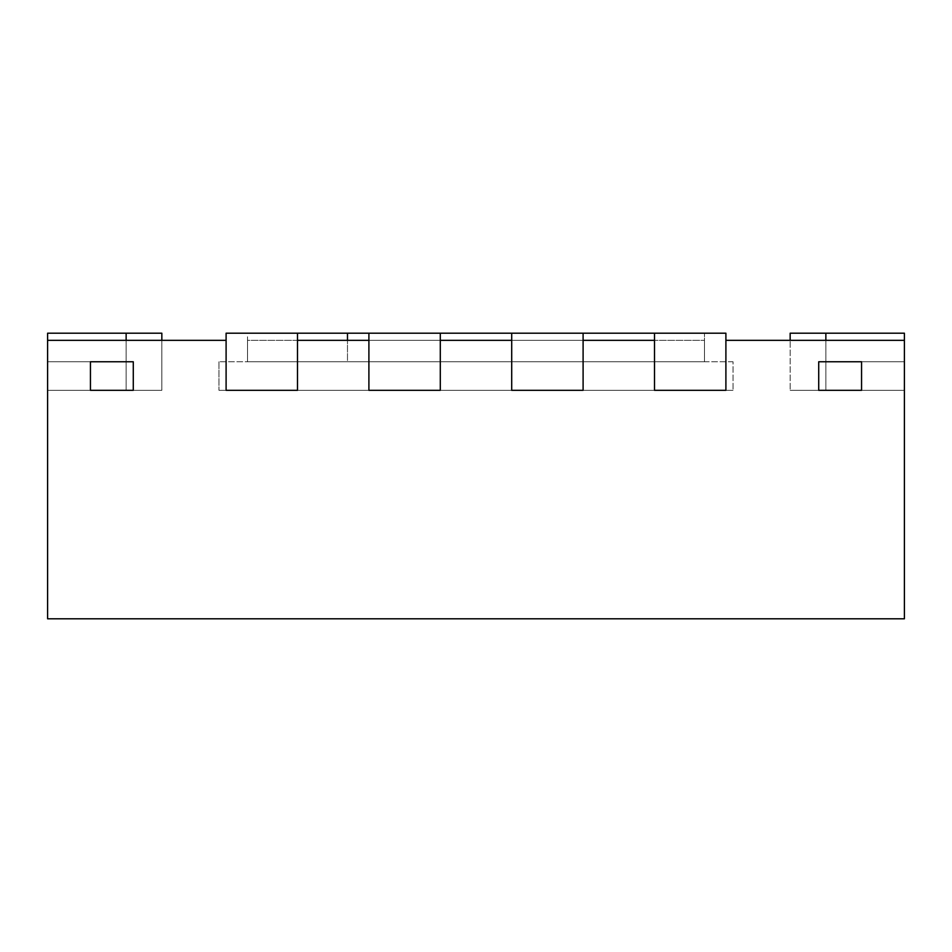 <?xml version="1.0" encoding="UTF-8"?>
<svg xmlns="http://www.w3.org/2000/svg" width="952" height="952" viewBox="0 0 952 952"><rect width="100%" height="100%" fill="white"/><g stroke="black" fill="none" stroke-linecap="round" stroke-linejoin="round"><path stroke-width="0.71" stroke-dasharray="4.76 3.57" d="M297.5 333.2L297.5 390.32L226.1 390.32L297.5 390.32L297.5 333.2L297.5 390.32L297.5 340.34L297.5 390.32L226.1 390.32L297.5 390.32L226.1 390.32L226.1 333.2L297.5 333.2L226.1 333.2L226.1 390.32L297.5 390.32L297.5 340.34L654.5 340.34L654.5 390.32L654.5 333.2L725.9 333.2L247.52 333.2L247.52 361.76L704.48 361.76L704.48 340.34L704.48 361.76L247.52 361.76L704.48 361.76L347.48 361.76L347.48 340.34L347.48 361.76L247.52 361.76L247.52 340.34L704.48 340.34L247.52 340.34L247.52 361.76L247.52 333.2L297.5 333.2L226.1 333.2L226.1 390.32L226.1 340.34L226.1 390.32L226.1 340.34L47.6 340.34L161.84 340.34L126.14 340.34L161.84 340.34L126.14 340.34L161.84 340.34L126.14 340.34L161.84 340.34L126.14 340.34L126.14 390.32L47.6 390.32L161.84 390.32L47.6 390.32L161.84 390.32L47.6 390.32L161.84 390.32L47.6 390.32L161.84 390.32L47.6 390.32L133.28 390.32L47.6 390.32L133.28 390.32L133.28 361.76L133.28 390.32L133.28 361.76L47.6 361.76L47.6 390.32L161.84 390.32L47.6 390.32L161.84 390.32L47.6 390.32L161.84 390.32L47.6 390.32L126.14 390.32L126.14 333.2L47.6 333.2L161.84 333.2L47.6 333.2L47.6 390.32L90.44 390.32L47.6 390.32L47.6 361.76L47.6 390.32L47.6 361.76L47.6 390.32L133.28 390.32L47.6 390.32L47.6 361.76L47.6 390.32L47.6 361.76L133.28 361.76L47.6 361.76L90.44 361.76L90.44 390.32L90.44 361.76L133.28 361.76L133.28 390.32L133.28 361.76L47.6 361.76L133.28 361.76L133.28 390.32L90.44 390.32L90.44 361.76L90.44 390.32L90.44 361.76L90.44 390.32L47.6 390.32L47.6 340.34L126.14 340.34M654.5 333.2L654.5 390.32L725.9 390.32L725.9 333.2L654.5 333.2L654.5 390.32L654.5 340.34L654.5 390.32L725.9 390.32L725.9 340.34L904.4 340.34L790.16 340.34L825.86 340.34L790.16 340.34L825.86 340.34L790.16 340.34L825.86 340.34L790.16 340.34L825.86 340.34L825.86 390.32L790.16 390.32L904.4 390.32L790.16 390.32L904.4 390.32L818.72 390.32L904.4 390.32L861.56 390.32L861.56 361.76L861.56 390.32L861.56 361.76L904.4 361.76L904.4 390.32L790.16 390.32L904.4 390.32L790.16 390.32L904.4 390.32L790.16 390.32L904.4 390.32L790.16 390.32L904.4 390.32L790.16 390.32L904.4 390.32L790.16 390.32L825.86 390.32L825.86 333.2L904.4 333.2L790.16 333.2L904.4 333.2L904.4 390.32L818.72 390.32L904.4 390.32L904.4 361.76L904.4 390.32L904.4 361.76L904.4 390.32L861.56 390.32L904.4 390.32L904.4 361.76L904.4 390.32L904.4 361.76L818.72 361.76L818.72 390.32L818.72 361.76L904.4 361.76L861.56 361.76L861.56 390.32L861.56 361.76L818.72 361.76L904.4 361.76L818.72 361.76L904.4 361.76L861.56 361.76L861.56 390.32L818.72 390.32L818.72 361.76L818.72 390.32L818.72 361.76L818.72 390.32L904.4 390.32L904.4 340.34L825.86 340.34M511.7 340.34L583.1 340.34L583.1 390.32L511.7 390.32L583.1 390.32L583.1 340.34L583.1 390.32L511.7 390.32L583.1 390.32L583.1 333.2L511.7 333.2L583.1 333.2L583.1 390.32L511.7 390.32L583.1 390.32L583.1 333.2L511.7 333.2L511.7 390.32L511.7 340.34M368.9 340.34L440.3 340.34L440.3 390.32L368.9 390.32L440.3 390.32L440.3 340.34L440.3 390.32L368.9 390.32L440.3 390.32L440.3 333.2L368.9 333.2L440.3 333.2L440.3 390.32L368.9 390.32L440.3 390.32L440.3 333.2L368.9 333.2L368.9 390.32L368.9 340.34M904.4 340.34L904.4 390.32L904.4 333.2L904.4 390.32L904.4 333.2L904.4 390.32L904.4 333.2L825.86 333.2L904.4 333.2L825.86 333.2L904.4 333.2L904.4 618.8L47.6 618.8L47.6 333.2L161.84 333.2L47.6 333.2L47.6 390.32L47.6 333.2L161.84 333.2L47.6 333.2L47.6 390.32L47.6 340.34M654.5 390.32L725.9 390.32L654.5 390.32M733.04 361.76L218.96 361.76L733.04 361.76L733.04 390.32L218.96 390.32L733.04 390.32L218.96 390.32L733.04 390.32L733.04 361.76L218.96 361.76L218.96 390.32L218.96 361.76L733.04 361.76L733.04 390.32L733.04 361.76M218.96 361.76L218.96 390.32L218.96 361.76M704.48 361.76L704.48 333.2L704.48 361.76M825.86 333.2L790.16 333.2L825.86 333.2L825.86 390.32L825.86 333.2L825.86 390.32L825.86 333.2L825.86 390.32L825.86 333.2L790.16 333.2L790.16 390.32L790.16 340.34M161.84 340.34L161.84 390.32L161.84 333.2L161.84 390.32L161.84 333.2L126.14 333.2L126.14 390.32L126.14 333.2M368.9 333.2L368.9 390.32L368.9 333.2L440.3 333.2M511.7 333.2L511.7 390.32L511.7 333.2L583.1 333.2M725.9 333.2L725.9 390.32L725.9 333.2"/><path stroke-width="1.43" d="M347.48 340.34L347.48 333.2L226.1 333.2L226.1 390.32L226.1 340.34L47.6 340.34L47.6 618.8L904.4 618.8L904.4 340.34L725.9 340.34L725.9 390.32L654.5 390.32L725.9 390.32L725.9 333.2L654.5 333.2L654.5 390.32L654.5 340.34L583.1 340.34L583.1 390.32L511.7 390.32L583.1 390.32L583.1 333.2L654.5 333.2M511.7 340.34L440.3 340.34L440.3 390.32L368.9 390.32L440.3 390.32L440.3 333.2L511.7 333.2L511.7 390.32L511.7 340.34M347.48 333.2L368.9 333.2L368.9 390.32L368.9 340.34L297.5 340.34L297.5 390.32L226.1 390.32L297.5 390.32L297.5 333.2M861.56 390.32L818.72 390.32L818.72 361.76L818.72 390.32L861.56 390.32L861.56 361.76L861.56 390.32M861.56 361.76L818.72 361.76L861.56 361.76M133.28 390.32L90.44 390.32L90.44 361.76L90.44 390.32L133.28 390.32L133.28 361.76L133.28 390.32M133.28 361.76L90.44 361.76L133.28 361.76M904.4 340.34L904.4 333.2L790.16 333.2L790.16 340.34M47.6 340.34L47.6 333.2L161.84 333.2L161.84 340.34M440.3 333.2L368.9 333.2M583.1 333.2L511.7 333.2M825.86 333.2L825.86 340.34M126.14 333.2L126.14 340.34"/></g></svg>
